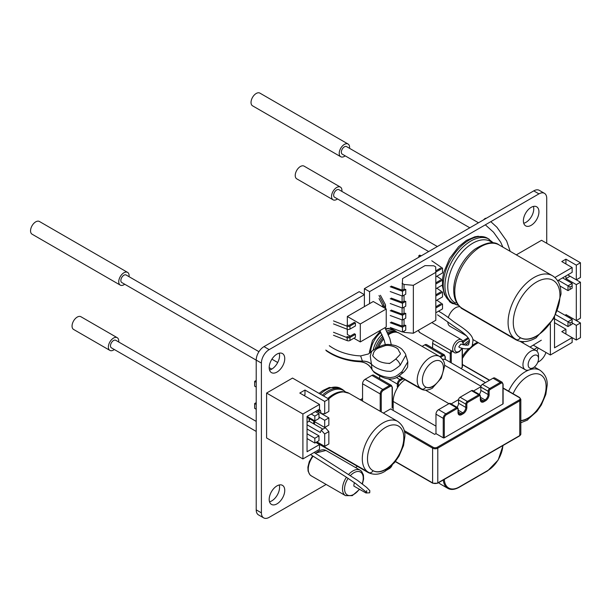 <?xml version="1.0" encoding="UTF-8"?>
<svg xmlns="http://www.w3.org/2000/svg" width="611" height="611" viewBox="0 0 611 611"><rect width="100%" height="100%" fill="white"/><g stroke="black" fill="none" stroke-linecap="round" stroke-linejoin="round"><path stroke-width="0.92" d="M546.73 243.293L546.73 198.361A11.006 6.354 120 0 0 544.447 193.328A11.006 6.354 120 0 0 538.948 193.87L533.762 190.876L364.377 288.667L364.377 294.655L269.184 349.614A11.006 6.354 120 0 0 261.401 363.094L261.401 512.85A11.006 6.354 120 0 0 263.685 517.891A11.006 6.354 120 0 0 269.184 517.341L326.152 484.454M364.377 306.638L364.377 294.655L359.192 291.661L263.998 346.62A11.006 6.354 -60 0 0 256.215 360.1L256.215 509.857A11.006 6.354 -60 0 0 258.499 514.897L263.685 517.891M533.762 190.876A11.006 6.354 -60 0 1 539.261 190.327L544.447 193.328M279.227 353.189A11.006 6.354 -60 0 1 279.563 355.61A11.006 6.354 -60 0 1 269.52 369.999M533.426 206.434A11.006 6.354 -60 0 1 533.762 208.847A11.006 6.354 -60 0 1 523.719 223.244M279.227 484.981A11.006 6.354 -60 0 1 279.563 487.395A11.006 6.354 -60 0 1 269.52 501.791M269.184 499.37A11.006 6.354 -60 0 1 273.988 488.296A11.006 6.354 -60 0 1 282.473 485.348A11.006 6.354 -60 0 1 284.749 490.389A11.006 6.354 -60 0 1 279.945 501.463A11.006 6.354 -60 0 1 271.467 504.411A11.006 6.354 -60 0 1 269.184 499.37M538.948 193.87L369.571 291.661L369.571 303.644M537.764 362.285L538.948 361.597A11.006 6.354 120 0 0 545.959 352.463M355.495 467.514L357.488 466.361M269.184 367.585A11.006 6.354 -60 0 1 273.988 356.511A11.006 6.354 -60 0 1 282.473 353.563A11.006 6.354 -60 0 1 284.749 358.604A11.006 6.354 -60 0 1 279.945 369.678A11.006 6.354 -60 0 1 271.467 372.626A11.006 6.354 -60 0 1 269.184 367.585M538.176 347.972A11.006 6.354 -60 0 1 536.794 351.073M523.383 220.823A11.006 6.354 -60 0 1 528.187 209.749A11.006 6.354 -60 0 1 536.672 206.801A11.006 6.354 -60 0 1 538.948 211.841A11.006 6.354 -60 0 1 534.144 222.916A11.006 6.354 -60 0 1 525.666 225.864A11.006 6.354 -60 0 1 523.383 220.823M364.377 288.667L369.571 291.661M580.45 262.761L576.303 265.151L576.303 279.83L580.45 277.432L580.45 262.761L541.545 240.291L516.303 254.871M550.358 323.983L550.358 355.006L572.148 342.427L572.148 337.639L561.776 331.643L565.923 329.253L554.513 322.661M533.243 345.123L550.358 355.006M580.45 282.229L576.303 284.619L576.303 320.561L580.45 318.171L580.45 282.229L570.078 276.233L565.923 278.631L565.923 275.935M580.45 322.959L576.303 325.358L576.303 340.029L580.45 337.639L580.45 322.959L570.078 316.972L569.04 317.567M576.303 284.619L565.923 278.631M557.606 280.739L572.148 272.346L572.148 267.549L554.88 277.524M554.513 317.376L554.513 347.819L572.148 337.639L576.303 340.029M572.148 267.549L561.776 261.561L565.923 259.163L565.923 263.96M565.923 329.253L565.923 334.041M576.303 320.561L565.923 314.573L565.923 315.772M576.303 325.358L572.148 322.959M576.303 265.151L565.923 259.163M576.303 279.83L567.741 274.889M554.513 318.766L568.001 326.557L572.148 324.158L572.148 321.76L570.078 322.959L570.078 325.358M557.522 310.923L572.148 319.37L568.001 321.76L568.001 326.557M555.85 314.749L570.078 322.959M570.078 289.415L572.148 288.216L572.148 285.818L570.078 287.017L570.078 289.415L568.001 290.615L559.959 285.971M572.148 319.37L572.148 321.76M562.555 277.883L572.148 283.428L572.148 285.818M572.148 283.428L568.001 285.818L570.078 287.017M558.401 280.281L568.001 285.818L568.001 290.615M307.058 416.404L307.058 451.75L319.507 444.564L319.507 449.352L302.903 458.937L302.903 414.014L266.595 393.049L292.532 378.072L328.848 399.036L324.693 401.435L304.981 390.047L299.795 393.049L319.507 404.429L319.507 409.217L307.058 416.404L314.841 420.903L318.988 418.504L318.988 413.708L314.841 416.106L314.841 420.903M302.903 414.014L319.507 404.429M304.981 390.047L304.981 394.843L303.942 395.439M324.693 433.97L324.693 446.358L328.848 443.96L328.848 431.572L324.693 433.97L321.218 430.129L320.385 432.489L307.058 424.79M324.693 446.358L316.91 441.868M324.693 401.435L324.693 413.823L321.218 413.647L320.385 410.325L318.988 409.515M324.693 420.299L324.693 427.486L328.848 425.096L328.848 417.909L324.693 420.299L318.988 417.008M324.693 427.486L307.058 417.305M322.906 429.151L309.128 421.2L309.128 418.504M309.128 421.2L307.058 422.4M328.848 417.909L321.493 413.662M321.18 413.479L316.651 410.867M328.848 399.036L328.848 411.424L324.693 413.823M328.848 431.572L325.373 427.731L321.218 430.129M319.507 444.564L315.872 442.463M315.36 411.615L318.988 413.708M311.205 414.014L314.841 416.106M256.215 380.47L254.657 381.363L256.215 382.265M254.657 381.363L254.657 386.16L256.215 387.053M318.988 440.668L318.988 435.872L314.841 438.27L314.841 443.067L318.988 440.668M307.058 428.991L318.988 435.872M307.058 438.568L314.841 443.067M256.215 402.634L254.657 403.527L254.657 408.324L256.215 409.217M307.058 433.779L314.841 438.27M254.657 403.527L256.215 404.429M302.903 458.937L266.595 437.972L266.595 393.049M502.891 403.978L502.891 384.51A0.733 0.42 0 0 0 503.105 384.212L503.105 403.68A0.733 0.42 180 0 1 502.891 403.978L444.273 437.82A0.733 0.42 180 0 1 443.235 437.82L435.971 433.627L434.673 434.375L390.582 408.919L383.341 413.097M460.801 368.38L462.168 367.585L462.168 348.331M462.382 348.362L462.382 367.287A0.733 0.42 180 0 1 462.168 367.585M393.171 402.03L392.354 401.557M435.971 426.142L393.171 401.435L393.171 407.422L392.132 408.018L392.132 387.657A2.933 1.696 120 0 0 390.062 386.458L383.318 390.353A2.933 1.696 120 0 0 381.241 393.942L381.241 411.883M392.132 387.657A0.733 0.42 0 0 0 392.354 387.359L392.354 407.72A0.733 0.42 180 0 1 392.132 408.018M502.891 384.51A2.933 1.696 120 0 0 500.821 383.311L490.182 389.451A1.466 0.848 120 0 0 489.144 391.246L489.144 394.546A5.132 2.963 -60 0 1 485.516 400.831L483.958 401.733A5.132 2.963 -60 0 1 480.33 399.632L480.33 396.34A1.466 0.848 120 0 0 479.291 395.745L467.873 402.328A1.466 0.848 120 0 0 466.842 404.131L466.842 407.422A5.132 2.963 -60 0 1 463.207 413.716L461.649 414.609A5.132 2.963 -60 0 1 458.021 412.517L458.021 409.217A0.733 0.42 0 0 0 458.235 408.919L457.563 407.613A2.2 1.268 120 0 0 456.463 407.72L445.831 413.861A3.666 2.116 120 0 0 443.235 418.352L435.971 414.159L435.971 433.627M479.268 394.385A4.399 2.543 120 0 0 480.842 390.353L480.842 387.053A2.2 1.268 -60 0 1 480.865 386.74A2.2 1.268 -60 0 1 482.4 384.357L489.663 388.55A2.2 1.268 120 0 0 488.105 391.246L488.105 394.546A4.399 2.543 -60 0 1 484.997 399.938L483.438 400.831A4.399 2.543 -60 0 1 481.239 401.053L479.872 394.737A2.2 1.268 120 0 0 478.772 394.843L467.354 401.435A2.2 1.268 120 0 0 465.803 404.131L465.803 407.422A4.399 2.543 -60 0 1 462.687 412.815L461.129 413.716A4.399 2.543 -60 0 1 458.93 413.93L458.235 412.211L458.235 408.919M435.971 414.159A3.666 2.116 -60 0 1 438.568 409.668L449.2 403.527A2.2 1.268 -60 0 1 450.299 403.42L457.563 407.613M443.311 479.963A22.011 12.709 120 0 0 447.794 488.334L440.531 484.141A22.011 12.709 -60 0 1 438.683 482.629M500.821 383.311A0.733 0.42 -120 0 0 500.302 382.41L493.039 378.217A3.666 2.116 -60 0 1 494.872 378.041L502.135 382.234A3.666 2.116 120 0 0 500.302 382.41L489.663 388.55A0.733 0.42 -120 0 1 490.182 389.451M493.039 378.217L482.4 384.357M451.139 403.902L458.563 399.625A2.2 1.268 -60 0 1 460.098 397.242L471.509 390.65A2.2 1.268 -60 0 1 472.608 390.544L479.872 394.737M473.449 391.025L480.865 386.74M456.959 407.262A4.399 2.543 120 0 0 458.54 403.229L458.54 399.938A2.2 1.268 -60 0 1 458.563 399.625M403.321 378.805L400.434 380.47A2.933 1.696 120 0 0 398.357 384.059L398.357 386.458A18.338 10.593 -60 0 1 404.933 379.737M398.357 386.458L397.326 386.931L397.845 387.229A18.338 10.593 -60 0 0 393.171 401.435M445.266 359.497L445.572 359.673A18.338 10.593 -60 0 1 446.442 360.093L485.44 382.608M393.171 407.422L393.171 410.416M442.563 359.245A18.338 10.593 -60 0 1 445.052 359.497L445.052 357.107A2.933 1.696 120 0 0 442.975 355.908L440.707 357.214M362.567 401.099L362.567 383.761A3.666 2.116 -60 0 1 365.157 379.271L382.799 389.451A3.666 2.116 120 0 0 380.202 393.942L380.202 411.279M390.062 386.458A0.733 0.42 -120 0 0 389.543 385.556L371.9 375.375A3.666 2.116 -60 0 1 373.733 375.192L391.376 385.373A3.666 2.116 120 0 0 389.543 385.556L382.799 389.451A0.733 0.42 -120 0 1 383.318 390.353M371.9 375.375L365.157 379.271M379.683 378.629L379.683 376.002M442.975 355.908A0.733 0.42 -120 0 0 442.456 355.006L424.821 344.825A3.666 2.116 -60 0 1 426.654 344.642L444.289 354.823A3.666 2.116 120 0 0 442.456 355.006L439.767 356.557M424.821 344.825L422.132 346.376M432.603 348.079L432.603 343.329A3.666 2.116 -60 0 1 433.527 340.495M445.266 359.528L445.266 356.809A0.733 0.42 0 0 1 445.052 357.107L445.052 359.497M520.366 337.692A33.017 19.063 120 0 0 536.87 336.058A4.033 2.329 60 0 1 536.038 337.906C528.095 342.252 521.244 342.794 515.493 339.54A4.033 3.292 -60 0 0 520.366 337.692M464.49 309.67A37.05 21.393 -60 0 1 461.702 308.486L515.493 339.54L461.702 308.486A4.033 3.292 -60 0 1 460.702 307.493A36.691 21.186 -60 0 0 461.549 307.936M458.517 305.256A36.691 21.186 -60 0 1 454.179 303.72A5.209 4.254 120 0 1 456.707 302.72M449.093 300.604A4.353 3.559 -60 0 0 450.49 302.384L452.178 303.362A4.353 3.559 -60 0 0 454.179 303.72M458.647 305.401L450.49 302.384A37.37 21.576 -60 0 0 453.95 303.751M460.167 306.89A11.006 6.354 120 0 0 448.268 317.72M447.764 321.905A11.006 6.354 120 0 0 450.017 326.312L466.613 335.897M538.528 355.717L538.528 355.717A11.006 6.354 120 0 0 536.244 350.683A11.006 6.354 120 0 0 527.767 353.632A11.006 6.354 120 0 0 522.963 364.706A11.006 6.354 120 0 0 525.239 369.739A11.006 6.354 120 0 0 530.745 369.197L533.334 367.7A7.34 4.239 120 0 0 538.528 358.718L538.528 355.717L538.528 358.718A7.34 4.239 120 0 0 533.334 355.717A7.34 4.239 120 0 0 528.148 364.706A7.34 4.239 120 0 0 533.334 367.7M437.522 314.802L456.661 328.183C462.382 331.712 470.042 338.12 469.385 341.075L468.637 344.505C468.385 345.505 465.819 345.368 460.946 344.085L458.808 346.758L459.258 347.376C464.948 349.622 469.813 348.881 470.569 347.644L472.211 345.872L473.006 340.457C472.822 333.064 459.044 325.8 452.4 320.729C447.451 316.773 442.99 313.68 439.003 311.45M402.091 290.149L402.58 278.593L425.042 265.625L433.787 265.777L435.674 266.862L435.819 272.338L435.819 320.263L413.357 333.232L404.047 332.369L402.962 331.742M391.208 286.108L402.267 290.21L404.001 289.217L405.757 289.4L402.466 291.294L390.215 286.75M420.2 256.437L418.795 255.78L419.719 255.123L421.246 255.833M431.778 260.775L442.517 268.176L442.517 272.964L435.819 276.836M435.811 272.048L442.517 268.176M440.531 268.122L435.78 270.864M418.795 255.78L418.795 257.246M391.208 322.05L402.267 326.152L404.001 325.159L405.757 325.342L402.466 327.236L390.215 322.692M436.842 300.207L442.517 304.118L442.517 308.906L435.819 312.779M435.819 307.982L442.517 304.118M440.531 304.064L435.819 306.783M405.757 325.342L405.757 330.131L402.466 332.025L390.215 327.481M402.466 327.236L402.466 332.025M404.047 289.24L404.047 284.451L402.091 283.321M413.357 333.232L413.357 285.306L404.047 284.451M404.047 332.369L404.047 331.116M404.047 325.182L404.047 319.141M404.047 307.157L404.047 313.199L405.757 313.359L405.757 318.155L402.466 320.049L390.215 315.505M404.047 295.174L404.047 301.223L405.757 301.376L405.757 306.172L402.466 308.066L390.215 303.522M405.757 289.4L405.757 294.189L402.466 296.091L390.215 291.539M404.047 301.223L402.267 302.193L391.208 298.092M404.047 313.199L402.267 314.176L391.208 310.075M402.091 326.091L402.091 319.912M402.091 314.107L402.091 307.929M402.091 302.132L402.091 295.945M402.466 291.294L402.466 296.091M405.757 301.376L402.466 303.277L390.215 298.733M436.842 276.241L442.517 280.151L442.517 284.947L435.819 288.812M435.819 284.023L442.517 280.151M440.531 280.105L435.819 282.824M402.466 303.277L402.466 308.066M405.757 313.359L402.466 315.253L390.215 310.709M436.842 288.224L442.517 292.134L442.517 296.923L435.819 300.795M435.819 295.999L442.517 292.134M440.531 292.081L435.819 294.808M402.466 315.253L402.466 320.049M435.819 272.338L413.357 285.306M377.957 348.255L385.014 345.711C388.237 344.627 396.302 346.529 398.364 349.691C400.396 355.098 402.573 351.875 395.752 359.047C390.819 362.865 388.619 364.263 389.161 363.24C389.505 363.537 381.508 363.354 377.124 360.024C373.245 356.855 371.908 355.144 373.115 354.876C373.374 352.073 374.986 349.866 377.957 348.255A5.866 3.024 61.8 0 0 376.048 348.201L376.048 348.201C383.845 344.665 385.869 343.222 395.6 345.627C398.991 346.995 401.244 348.346 402.344 349.691C404.826 352.738 405.987 354.579 405.826 355.205L400.182 365.248C394.469 370.006 390.788 372 389.115 371.228C386.618 371.595 376.437 369.502 371.442 364.164L370.251 356.037L371.595 351.409L368.418 353.975L360.643 355.923L356.129 355.587C345.566 354.258 336.63 350.974 329.306 345.727M371.992 369.556C369.357 364.813 365.325 362.216 359.887 361.765L360.261 361.773A14.672 14.481 71.6 0 1 372.328 369.945C372.687 371.098 375.299 372.863 380.149 375.238C383.861 376.972 390.398 377.865 391.124 377.483C394.278 376.819 394.935 377.667 402.076 371.534A5.866 2.811 49.9 0 1 401.58 373.749C397.99 377.399 394.301 379.148 390.505 378.98C386.045 379.125 380.584 376.911 374.123 372.343L371.992 369.556L371.442 364.164A14.672 10.349 -17.4 0 0 362.384 361.07L360.643 355.923M402.076 371.534L407.812 361.781L407.613 367.051C405.582 370.312 403.565 372.542 401.58 373.749L401.58 373.749M360.261 361.773L362.384 361.07M373.069 470.699A25.677 14.824 120 0 0 385.908 469.424A4.033 2.329 60 0 1 385.067 471.272C379.462 474.739 373.84 475.167 368.196 472.547A4.033 3.292 -60 0 0 373.069 470.699M322.043 445.472A29.71 17.154 -60 0 1 319.53 444.449L368.196 472.547L319.53 444.449A4.033 3.292 -60 0 1 318.537 443.456A6.973 5.69 120 0 0 318.415 443.265M347.331 316.483L360.299 323.967L386.236 308.99L373.268 301.506L347.331 316.483L347.331 325.266M360.299 323.967L360.299 341.939L386.236 326.961L386.236 308.99M347.331 329.306L347.331 334.454L350.233 336.126M353.861 338.227L360.299 341.939M333.499 320.905L347.17 326.259A2.2 1.268 0 0 0 349.966 326.098L349.966 329.1L355.419 325.946L355.419 322.952L354.38 322.348L349.782 325.006A2.2 1.268 180 0 1 346.995 325.159M346.995 336.539A2.2 1.268 180 0 0 349.782 336.386L354.38 333.736L355.419 334.332L355.419 337.325L349.966 340.48A2.2 1.268 180 0 1 347.17 340.632L333.499 335.279M349.966 329.1A2.2 1.268 180 0 1 347.17 329.253L333.499 323.899M382.914 307.073L384.884 305.943A2.2 1.268 0 0 0 385.526 305.042L385.526 308.036A2.2 1.268 180 0 1 385.381 308.502M379.011 298.527L382.937 305.867M379.011 295.533L383.769 304.431A2.2 1.268 180 0 1 383.861 304.805A2.2 1.268 180 0 1 383.219 305.706L381.875 306.478M349.966 326.098L355.419 322.952M385.526 305.042A2.2 1.268 0 0 0 385.426 304.668L380.409 295.281M333.499 332.285L347.17 337.639A2.2 1.268 0 0 0 349.966 337.486L355.419 334.332M354.854 482.973L354.052 483.698L353.868 486.089L365.974 492.978L369.693 492.794L369.831 490.694L366.707 487.463L357.527 480.376L314.1 452.476M520.832 420.727A25.677 14.824 120 0 0 528.202 418.275A4.033 2.329 60 0 1 527.369 420.124L520.832 422.736M425.737 387.084A14.893 8.6 120 0 0 433.184 386.351A4.033 2.329 60 0 1 432.344 388.191C427.937 390.544 424.11 390.796 420.864 388.932A4.033 3.292 -60 0 0 425.737 387.084M398.678 376.124L420.864 388.932L398.678 376.124M486.28 218.287A2.933 1.482 125.3 0 0 484.989 218.585A2.933 1.482 125.3 0 0 483.721 219.761M522.359 342.664L524.078 341.618M534.113 349.446L537.336 347.491M530.02 347.086L541.323 340.205M345.192 155.851A7.34 4.239 -60 0 1 340.739 156.737A7.34 4.239 -60 0 1 339.22 153.376A7.34 4.239 -60 0 1 342.42 145.991A7.34 4.239 -60 0 1 348.079 144.028A7.34 4.239 -60 0 1 349.599 147.388A7.34 4.239 -60 0 1 349.538 148.32M340.739 156.737L252.549 105.818A7.34 4.239 -60 0 1 251.029 102.457A7.34 4.239 -60 0 1 254.229 95.079A7.34 4.239 -60 0 1 259.881 93.109L348.079 144.028M478.497 222.778L346.582 146.617A4.346 2.513 120 0 0 343.229 147.778A4.346 2.513 120 0 0 341.335 152.154A4.346 2.513 120 0 0 342.236 154.148L469.806 227.796M337.509 198.919A7.34 4.239 -60 0 1 333.064 199.805L296.747 178.84A7.34 4.239 -60 0 1 295.228 175.479A7.34 4.239 -60 0 1 298.428 168.101A7.34 4.239 -60 0 1 304.087 166.131L340.396 187.096A7.34 4.239 -60 0 1 341.916 190.456A7.34 4.239 -60 0 1 341.862 191.396M333.064 199.805A7.34 4.239 -60 0 1 331.544 196.444A7.34 4.239 -60 0 1 334.744 189.066A7.34 4.239 -60 0 1 340.396 187.096M437.361 246.531L338.906 189.685A4.346 2.513 120 0 0 335.554 190.853A4.346 2.513 120 0 0 333.659 195.23A4.346 2.513 120 0 0 334.553 197.216L428.67 251.549M124.713 284.222A7.34 4.239 -60 0 1 120.26 285.108A7.34 4.239 -60 0 1 118.74 281.747A7.34 4.239 -60 0 1 121.94 274.362A7.34 4.239 -60 0 1 127.6 272.399A7.34 4.239 -60 0 1 129.12 275.76A7.34 4.239 -60 0 1 129.058 276.691M120.26 285.108L32.07 234.189A7.34 4.239 -60 0 1 30.55 230.828A7.34 4.239 -60 0 1 33.75 223.45A7.34 4.239 -60 0 1 39.41 221.48L127.6 272.399M258.949 351.684L126.103 274.988A4.346 2.513 120 0 0 122.75 276.149A4.346 2.513 120 0 0 120.856 280.525A4.346 2.513 120 0 0 121.757 282.519L256.215 360.146M114.333 349.515A7.34 4.239 -60 0 1 109.888 350.401L73.572 329.436A7.34 4.239 -60 0 1 72.052 326.075A7.34 4.239 -60 0 1 75.252 318.69A7.34 4.239 -60 0 1 80.912 316.727L117.22 337.692A7.34 4.239 -60 0 1 118.74 341.053A7.34 4.239 -60 0 1 118.679 341.984M109.888 350.401A7.34 4.239 -60 0 1 108.368 347.04A7.34 4.239 -60 0 1 111.569 339.655A7.34 4.239 -60 0 1 117.22 337.692M256.215 421.391L115.723 340.281A4.346 2.513 120 0 0 112.378 341.45A4.346 2.513 120 0 0 110.476 345.818A4.346 2.513 120 0 0 111.378 347.812L256.215 431.427M269.184 349.614L263.998 346.62M261.401 512.85L256.215 509.857M261.401 363.094L256.215 360.1M360.521 399.915L362.567 398.739M520.832 434.077A3.666 2.116 0 0 1 519.755 435.574L519.755 400.831L437.789 448.153L437.789 482.896L519.755 435.574A0.733 0.42 60 0 1 519.602 435.91L520.832 434.077L520.832 399.334A3.666 2.116 180 0 1 519.755 400.831L519.755 399.533M519.755 397.944L519.755 397.837A0.733 0.42 120 0 0 519.235 397.54A2.933 1.696 180 0 1 519.235 399.938L437.27 447.26A2.933 1.696 180 0 1 433.115 447.26L404.199 430.564M462.382 364.714L489.403 380.317M503.105 388.229L519.235 397.54M519.755 400.831A0.733 0.42 -120 0 0 519.235 399.938M395.447 461.45L432.603 482.896L432.603 448.153A3.666 2.116 180 0 0 437.789 448.153A0.733 0.42 -120 0 0 437.27 447.26M395.309 461.618L432.748 483.232A0.733 0.42 120 0 1 432.603 482.896A3.666 2.116 0 0 0 437.789 482.896A0.733 0.42 60 0 1 437.636 483.232L519.602 435.91M433.115 447.26A0.733 0.42 -60 0 0 432.603 448.153L404.497 431.931M458.021 411.913L458.021 409.217A1.466 0.848 120 0 0 456.982 408.622L446.351 414.762A2.933 1.696 120 0 0 444.273 418.352A0.733 0.42 180 0 1 443.235 418.352L443.235 437.82M444.304 479.383A21.278 12.281 120 0 0 459.319 486.944L487.845 470.47A21.278 12.281 120 0 0 502.861 445.579M444.273 418.352L444.273 437.82M480.842 387.053L488.105 391.246A0.733 0.42 180 0 0 489.144 391.246M489.144 394.546A0.733 0.42 180 0 1 488.105 394.546L480.842 390.353M485.516 400.831A0.733 0.42 -120 0 0 484.997 399.938L480.544 397.364M483.958 401.733A0.733 0.42 -120 0 0 483.438 400.831L480.544 399.159M480.33 399.036L480.33 396.34A0.733 0.42 0 0 0 480.544 396.043M479.291 395.745A0.733 0.42 -120 0 0 478.772 394.843L471.509 390.65M467.873 402.328A0.733 0.42 -120 0 0 467.354 401.435L460.098 397.242M466.842 404.131A0.733 0.42 180 0 1 465.803 404.131L458.54 399.938M466.842 407.422A0.733 0.42 180 0 1 465.803 407.422L458.54 403.229M463.207 413.716A0.733 0.42 -120 0 0 462.687 412.815L458.235 410.241M461.649 414.609A0.733 0.42 -120 0 0 461.129 413.716L458.235 412.035M456.982 408.622A0.733 0.42 -120 0 0 456.463 407.72L449.2 403.527M446.351 414.762A0.733 0.42 -120 0 0 445.831 413.861L438.568 409.668M448.94 403.68L425.546 390.169M480.987 386.236L444.48 365.164M386.144 470.187L390.062 467.927A2.933 1.696 120 0 0 391.949 465.429M452.056 351.195A2.933 1.696 120 0 0 451.277 353.509L451.277 362.881M362.567 383.761L380.202 393.942A0.733 0.42 180 0 0 381.241 393.942M402.282 378.201L399.915 379.568A3.666 2.116 120 0 0 397.326 384.059L397.326 386.931M396.501 377.59L399.915 379.568A0.733 0.42 -120 0 1 400.434 380.47M451.162 350.683A3.666 2.116 120 0 0 450.238 353.509L450.238 362.285M451.277 353.509A0.733 0.42 180 0 1 450.238 353.509L432.603 343.329M390.062 467.927A0.733 0.42 60 0 1 389.91 468.263L392.178 465.2M398.357 384.059A0.733 0.42 180 0 1 397.326 384.059L388.046 378.705M459.319 486.944A0.733 0.42 60 0 1 459.167 487.28L487.7 470.806L498.194 460.007L503.067 445.457M493.566 243.033L487.517 238.244A36.683 21.179 120 0 0 459.243 248.074A36.683 21.179 120 0 0 443.235 284.993A36.683 21.179 120 0 0 450.834 301.788L444.472 294.739L442.196 285.131M489.205 239.229A36.683 21.179 120 0 0 460.938 249.051A36.683 21.179 120 0 0 444.93 285.971A36.683 21.179 120 0 0 452.53 302.766L450.834 301.788M492.573 242.926A35.43 20.453 120 0 0 464.673 249.464A35.43 20.453 120 0 0 447.764 286.582A35.43 20.453 120 0 0 455.47 303.01M536.702 337.081L553.994 318.316L561.035 293.975C560.867 285.154 557.98 279.059 552.359 275.683L499.042 244.904A36.683 21.179 120 0 0 470.776 254.734A36.683 21.179 120 0 0 454.767 291.646A36.683 21.179 120 0 0 462.359 308.44C456.738 305.057 453.843 298.962 453.69 290.149L453.996 285.383A35.43 20.453 120 0 0 453.698 290.011M552.359 275.683A36.683 21.179 120 0 0 524.093 285.513A36.683 21.179 120 0 0 508.077 322.432A36.683 21.179 120 0 0 515.676 339.227L462.359 308.44M499.042 244.904C493.978 240.91 485.928 242.338 474.892 249.189A35.43 20.453 120 0 0 453.996 285.383M559.959 295.472A33.017 19.063 120 0 0 536.611 281.999A33.017 19.063 120 0 0 513.271 322.432A33.017 19.063 120 0 0 536.611 335.913A33.017 19.063 120 0 0 559.959 295.472M418.245 330.406L419.963 332.667A7.34 4.239 -60 0 1 418.512 330.253M431.824 322.57L461.534 339.724A7.34 4.239 120 0 0 456.952 340.709A7.34 4.239 120 0 0 452.919 347.147A7.34 4.239 120 0 0 454.202 352.432C454.844 353.372 456.616 353.066 459.51 351.524L462.183 348.308M463.039 344.734A5.866 3.391 120 0 0 458.174 342.381A5.866 3.391 120 0 0 454.821 349.882A5.866 3.391 120 0 0 459.64 350.966A5.866 3.391 120 0 0 461.916 348.232M384.93 327.717L389.887 338.654L391.246 344.635M379.882 330.635L384.266 340.358L385.32 344.726M325.778 350.065C336.363 357.29 348.568 360.971 362.392 361.101A14.672 10.532 -16.8 0 1 371.488 364.324M400.182 365.248A5.866 2.834 -129.8 0 0 395.752 359.047M317.14 441.997A29.343 16.94 120 0 0 319.713 444.136L316.88 441.883M385.74 470.447L394.561 462.55L399.014 456.15L403.527 445.564L404.879 436.33C405.208 430.175 402.825 425.203 397.723 421.399A29.343 16.94 120 0 0 375.108 429.258A29.343 16.94 120 0 0 362.3 458.792A29.343 16.94 120 0 0 368.38 472.227L319.713 444.136M397.723 421.399L349.064 393.301A29.343 16.94 120 0 0 328.703 398.952M319.851 410.019A29.343 16.94 120 0 0 318.721 412.058M314.879 421.819A29.343 16.94 120 0 0 314.321 424.194M349.064 393.301L342.404 391.613A29.015 16.757 120 0 0 327.824 398.441M318.896 409.569A29.015 16.757 120 0 0 317.812 411.531M313.985 421.307A29.015 16.757 120 0 0 313.443 423.69M345.429 391.911A29.015 16.757 120 0 0 323.532 395.966M309.701 418.833A29.015 16.757 120 0 0 309.158 421.216M345.559 391.941L342.634 389.589A29.343 16.94 120 0 0 322.272 395.241M342.634 389.589L340.663 388.451A29.343 16.94 120 0 0 320.301 394.103M403.802 437.827A25.677 14.824 120 0 0 385.648 427.341A25.677 14.824 120 0 0 367.486 458.792A25.677 14.824 120 0 0 385.648 469.279A25.677 14.824 120 0 0 403.802 437.827M319.148 443.785A29.351 16.948 -60 0 1 318.537 443.456M317.162 442.173A29.351 16.948 -60 0 1 316.628 442.036M347.17 326.259L347.17 329.253M384.884 305.943L384.884 308.211M383.769 305.179L383.769 304.431M349.966 337.486L349.966 340.48M347.17 337.639L347.17 340.632M312.603 455.875L309.265 461.687L307.898 467.125L308.081 471.096L309.869 474.724L311.297 475.877A14.672 8.47 -60 0 1 310.098 474.907A14.672 8.47 -60 0 1 313.115 456.203M315.62 453.446A14.672 8.47 -60 0 1 325.969 450.46L360.207 470.233A14.672 8.47 120 0 0 348.721 474.357M361.406 471.196A14.672 8.47 120 0 0 360.207 470.233L361.636 471.379L363.408 474.984L363.606 478.978L362.399 484.004M346.437 477.252A14.672 8.47 120 0 0 344.337 494.673A14.672 8.47 120 0 0 345.536 495.643L352.287 495.651L359.497 489.419M362.155 483.82A13.205 7.622 120 0 0 361.59 472.975A13.205 7.622 120 0 0 350.462 475.503M348.148 478.367A13.205 7.622 120 0 0 346.223 494.1A13.205 7.622 120 0 0 359.26 489.281M528.034 419.291L536.863 411.402L541.315 405.001L545.829 394.408L547.181 385.182C547.509 379.026 545.127 374.047 540.025 370.243A29.343 16.94 120 0 0 529.668 369.731M528.882 370.014A29.343 16.94 120 0 0 508.612 391.162M478.398 342.702A29.343 16.94 120 0 0 462.382 358.466M477.581 342.229A29.015 16.757 120 0 0 472.494 345.337M468.843 348.499A29.015 16.757 120 0 0 462.382 356.48M473.296 339.754A29.015 16.757 120 0 0 472.899 339.945M469.477 341.946A29.015 16.757 120 0 0 465.429 345.184M469.263 340.495A29.343 16.94 120 0 0 463.703 344.902M468.553 338.601A29.343 16.94 120 0 0 463.337 342.305M520.832 420.559A25.677 14.824 120 0 0 546.104 386.679A25.677 14.824 120 0 0 533.403 374.008A25.677 14.824 120 0 0 513.072 393.728M433.016 387.351L441.234 378.171L444.525 366.463C444.991 362.812 443.349 359.482 439.607 356.465A18.559 10.715 120 0 0 425.309 361.437A18.559 10.715 120 0 0 417.206 380.118A18.559 10.715 120 0 0 421.048 388.611L398.991 375.88M439.607 356.465L398.968 333.003A18.559 10.715 120 0 0 388.481 334.683M383.807 338.929A18.559 10.715 120 0 0 378.835 346.827M398.968 333.003C395.722 331.796 393.705 331.437 392.919 331.918A18.063 10.433 120 0 0 388.084 333.751M383.349 337.677A18.063 10.433 120 0 0 377.231 347.59M396.211 331.979A18.063 10.433 120 0 0 387.573 332.613M382.776 336.256A18.063 10.433 120 0 0 375.398 348.553M396.898 332.14L395.118 330.78A18.559 10.715 120 0 0 386.862 331.154M382.005 334.568A18.559 10.715 120 0 0 373.222 349.958M395.118 330.78L392.919 329.512A18.559 10.715 120 0 0 385.892 329.352M380.859 332.376A18.559 10.715 120 0 0 370.526 352.448M443.456 367.959A14.893 8.6 120 0 0 432.924 361.88A14.893 8.6 120 0 0 422.392 380.118A14.893 8.6 120 0 0 432.924 386.198A14.893 8.6 120 0 0 443.456 367.959M360.307 399.793L362.567 398.487M462.382 364.469L489.617 380.195M503.105 387.977L519.602 397.501L520.832 399.334M432.748 483.232L437.636 483.232M445.266 356.809L444.289 354.823M385.587 470.753L389.91 468.263M392.354 387.359L391.376 385.373M503.105 384.212L502.135 382.234M447.794 488.334C450.895 490.091 454.683 489.739 459.167 487.28M452.53 302.766L454.301 303.636M442.326 280.021L443.67 272.605L449.505 258.629L458.594 246.707L466.407 240.436L474.839 236.801L478.176 236.266L487.517 238.244M515.676 339.227L517.021 339.907M519.885 341.236L536.244 350.683M472.784 339.456L525.239 369.739M463.398 344.825L463.046 341.434L461.534 339.724M419.963 332.667L454.202 352.432M405.826 355.205L407.812 361.781M379.843 330.658L384.266 340.358M389.887 338.654L391.254 344.635M359.887 361.765L355.06 361.376C343.863 359.925 334.255 356.373 326.236 350.737M376.048 348.201L371.595 351.409M319.072 393.392L322.761 390.582L329.367 387.466L340.663 388.451M368.38 472.227L369.754 472.914M317.239 442.249L316.513 442.097M315.139 453.141L325.969 450.46M310.51 454.546L345.681 476.756L355.587 483.5L366.577 492.382L366.722 490.641M311.297 475.877L345.536 495.643M540.025 370.243L534.373 366.982M462.833 341.03L468.049 337.723M380.218 331.269L372.496 340.388L369.441 351.661L369.518 353.257M385.51 328.695L388.711 328.328L392.919 329.512M421.048 388.611L422.522 389.291M490.809 221.663L496.919 227.246L506.626 240.948L510.193 251.342M485.333 224.825L493.535 232.211L500.73 242.284L502.876 247.119M277.7 362.514L271.918 359.176M271.742 369.105L269.184 367.631"/></g></svg>
